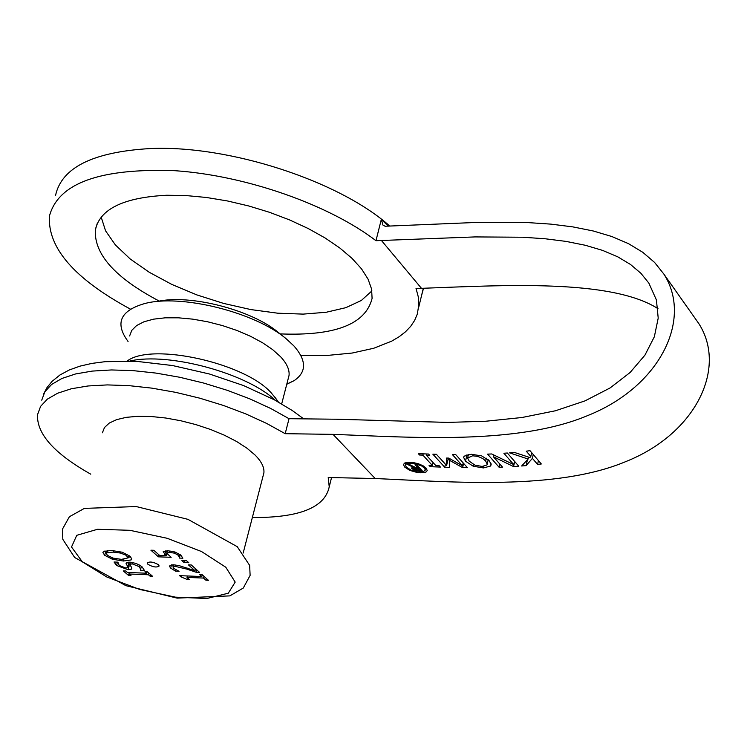 <?xml version="1.0" encoding="UTF-8"?>
<svg xmlns="http://www.w3.org/2000/svg" width="747" height="747" viewBox="0 0 747 747"><rect width="100%" height="100%" fill="white"/><g stroke="black" fill="none" stroke-linecap="round" stroke-linejoin="round"><path stroke-width="1.12" d="M472.655 455.791L467.622 458.032L469.228 461.188L474.952 465.138L482.104 466.445L486.904 464.989L487.193 464.167L485.634 460.974L482.777 458.518L477.744 456.38L472.655 455.791M490.592 466.016L483.458 467.939L473.224 466.231L465.502 461.188L463.663 457.407L464.214 456.137L471.329 454.269L481.684 455.894L489.397 460.871L491.162 464.615L490.592 466.016L491.106 463.784M473.224 466.231L473.617 464.531M413.577 468.406L414.837 469.508L419.823 469.938L418.329 468.322L413.577 468.406L413.978 466.716M413.717 468.285L414.081 466.763M414.734 468.145L414.968 467.183M418.329 468.322L418.656 466.94M419.823 469.938L420.15 468.556M414.622 470.18L411.672 468.462L412.139 467.519L413.474 467.333L407.274 464.345L409.263 464.438L415.388 467.389L417.564 467.491L414.987 464.718L416.667 464.793L422.27 470.853L416.733 470.582L414.622 470.18L414.781 469.49M416.733 470.582L416.919 469.798M413.511 469.779L413.717 468.929M412.269 469.097L412.661 467.445M411.672 468.462L411.849 467.734M417.564 467.491L417.89 466.119M413.474 467.333L413.661 466.558M446.594 465.521L446.594 458.051L448.751 458.098L462.514 465.848L452.393 454.578L455.717 454.606L467.445 467.687L462.608 467.631L449.433 460.264L449.591 467.351L444.717 467.211L432.858 454.176L436.388 454.279L446.594 465.521L448.331 458.088M462.514 465.848L463.196 462.944M444.717 467.211L445.417 464.223M449.563 459.713L447.957 459.666M449.433 460.264L449.806 458.695M462.608 467.631L463.588 463.392M532.023 453.055L531.416 453.765M537.588 464.419L532.406 458.359L526.131 465.605L521.639 465.988L528.11 459.031L509.538 452.831L514.356 452.421L529.912 457.547L530.809 456.492L526.261 451.169L530.015 450.702L541.323 463.971L537.588 464.419L538.438 460.582M532.406 458.359L533.265 454.512M526.131 465.605L527.438 459.76M528.11 459.031L528.54 457.108M530.809 456.492L531.668 452.635M426.397 455.268L435.865 465.624L439.208 465.745L440.413 467.071L430.253 466.679L429.049 465.362L432.373 465.493L422.895 455.138L419.553 455.007L418.329 453.672L428.535 454.045L429.749 455.381L426.397 455.268L426.705 453.98M419.553 455.007L419.851 453.737M422.895 455.138L423.204 453.859M432.373 465.493L433.064 462.57M430.253 466.679L430.552 465.418M513.553 466.567L493.403 456.744L502.516 467.146L499.136 467.286L487.586 454.129L491.675 453.961L513.777 464.643L503.889 453.252L507.325 453.009L518.763 466.203L513.553 466.567L514.692 461.506M493.403 456.744L493.795 454.998M499.136 467.286L499.855 464.111M513.777 464.643L514.524 461.31M406.349 467.127L410.99 470.096L417.405 471.833L423.26 471.759L425.351 470.003L424.361 467.995L421.597 465.923L414.249 463.429L406.685 463.598L405.341 465.092L406.349 467.127M404.678 467.043L403.464 464.615L404.715 463.019L408.151 462.253L413.007 462.496L418.451 463.766L423.101 465.792L426.042 468.07L427.219 470.461L426.434 471.768L424.548 472.58L417.62 472.599L409.729 470.377L404.678 467.043M375.974 240.702L381.325 219.366L382.931 225.062L385.116 226.238L478.902 222.335L527.681 222.578L550.903 224.128L572.865 226.892L593.277 230.991L611.877 236.538L628.442 243.625L642.747 252.281L654.615 262.468L663.859 274.074C692.927 319.221 660.059 386.507 588.272 415.332C517.587 445.343 410.757 437.238 333.022 434.362L285.186 433.69L289.033 418.693L336.813 419.235L447.714 422.41L485.718 421.243L521.994 417.508L555.413 410.775L585.013 400.878L610.075 387.954L630.132 372.473L644.941 355.142L654.344 336.757L658.21 318.11L656.417 299.967L648.844 283.094L640.898 273.281L630.515 264.475L617.722 256.819L602.605 250.404L585.312 245.268L566.039 241.402L545.049 238.751L522.639 237.229L475.036 236.92L375.974 240.702C328.969 204.706 245.95 175.536 175.087 170.708C100.163 167.972 58.275 183.09 49.433 216.06C47.509 247.864 74.541 278.902 130.51 309.174M252.346 517.531C299.258 517.839 324.889 507.615 329.231 486.839L328.213 477.52L375.209 478.519C451.59 481.918 556.44 490.648 625.519 461.702C695.7 433.923 727.513 368.112 698.762 323.516L663.859 274.074M389.85 226.126C339.315 180.858 228.377 144.722 149.54 148.597C92.927 152.005 61.599 167.608 55.558 195.406M421.532 295.635L423.512 288.305M300.789 355.348L327.644 355.404L352.182 353.042L373.733 348.261L391.689 341.146L399.131 336.748L405.462 331.827L410.635 326.402L414.585 320.5L417.274 314.17L418.843 304.841L418.273 296.792L416.023 288.389L421.476 288.333C501.751 285.401 610.999 278.603 658.004 308.67M388.309 226.164L381.325 219.366M285.186 433.69L266.735 423.474L245.959 413.978L223.437 405.462L199.776 398.179L175.657 392.343L151.762 388.123L128.773 385.62L107.325 384.91L87.997 385.975L71.301 388.776L57.65 393.211L47.35 399.131L40.609 406.349L37.537 414.65C36.547 433.774 54.279 453.616 90.76 474.177M263.047 476.082L263.906 472.767C264.41 467.361 261.431 461.422 254.979 454.951L246.874 448.135L236.528 441.449L224.277 435.156L210.57 429.469L195.873 424.604L180.718 420.738L165.647 418.003L151.211 416.509L137.934 416.284L126.262 417.349L116.597 419.646L109.267 423.073L104.487 427.517L102.395 432.793M179.103 556.702L177.842 554.946L174.368 553.144L169.616 552.378L166.702 553.2L171.175 557.299L158.42 556.842L150.913 550.203L153.817 550.296L159.569 555.385L166.17 555.628L163.173 551.762L167.776 550.726L174.975 552.005L180.765 555.077L182.884 558.205L179.364 558.074L179.747 554.283M164.788 554.517L165.806 550.735L167.085 551.772M166.17 555.628L166.74 553.49M158.42 556.842L158.952 554.844M166.796 552.939L167.393 550.707L166.74 553.041M174.368 553.144L174.695 551.921M179.364 558.074L180.27 554.666M181.885 560.623L186.638 560.801L188.795 562.724L184.042 562.556L181.885 560.623M184.042 562.556L184.537 560.717M196.031 572.221L186.862 569.111L175.414 566.422L172.987 566.898L173.631 568.318L179.065 571.324L175.564 571.184L170.652 568.093L169.308 566.03L173.397 564.788L179.037 565.6L195.004 570.745L188.44 564.881L191.316 564.984L199.542 572.351L196.031 572.221L196.676 569.784M195.004 570.745L195.527 568.756M175.564 571.184L175.928 569.83M172.193 564.788L173.304 565.582M187.18 579.457L181.017 576.889L179.635 575.666L201.802 576.535L199.458 574.434L201.979 574.536L208.413 580.298L205.901 580.195L203.501 578.057L187.011 577.412L189.421 579.541L187.18 579.457L187.581 577.917M201.802 576.535L202.26 574.788M181.017 576.889L181.325 575.732M187.011 577.412L187.394 575.974M203.501 578.057L203.968 576.311M205.901 580.195L206.359 578.449M144.955 571.716L147.43 571.819L152.649 576.367L150.184 576.264L148.466 574.77L129.259 574.023L130.977 575.507L128.521 575.405L123.264 570.876L125.72 570.969L127.448 572.463L146.673 573.22L144.955 571.716M146.673 573.22L147.056 571.8M128.521 575.405L129.306 572.538M129.259 574.023L129.651 572.547M148.466 574.77L148.914 573.108M150.184 576.264L150.633 574.602M131.547 569.093L128.064 569.69L116.56 565.47L114.039 562.005L117.877 562.155L119.212 565.47L125.841 568.047L128.045 567.356L126.028 563.294L129.689 562.146L136.094 563.415L141.865 566.599L144.423 570.4L140.371 570.25L140.632 569.242L139.194 566.609L132.098 563.817L129.875 564.48L131.425 567.225L131.547 569.093L131.817 568.084M128.335 562.155L129.007 563.808M128.428 565.937L130.585 565.965M106.886 552.827L106.307 553.592L107.437 555.385L113.03 558.121L121.49 559.372L128.279 557.841L125.954 555.198L120.51 553.06L113.096 552.108L106.886 552.827L107.531 550.483M112.395 559.251L104.664 555.292L102.909 552.491L103.459 551.547L111.172 550.436L122.228 552.21L130.015 556.207L131.733 558.943L131.117 559.942L123.395 561.016L112.395 559.251L112.722 558.037M104.972 550.875L106.653 552.313M128.456 557.215L130.688 556.851M158.42 564.704L159.167 565.993C156.749 567.72 153.004 567.16 147.925 564.312L147.178 563.023C149.596 561.296 153.34 561.856 158.42 564.704M286.755 384.247L294.103 380.662C306.728 372.071 306.662 360.493 293.898 345.917L286.437 338.989C255.185 312.097 180.036 293.496 144.031 303.749C121.117 310.537 115.262 322.349 126.467 339.185L128.064 341.482M285.373 338.13L278.668 332.723C252.056 309.912 189.327 293.814 157.131 301.555M288.127 378.953L289.042 375.424C289.64 369.681 286.801 363.434 280.527 356.692L272.618 349.605L262.486 342.714L250.469 336.262L236.976 330.482L222.494 325.589L207.545 321.761L192.661 319.137L178.374 317.811L165.199 317.82L153.602 319.156L143.975 321.77L136.626 325.533L131.799 330.333L129.614 335.963M275.811 398.45L271.142 392.782C245.081 363.135 152.771 342.509 127.709 360.633M275.363 400.345C246.781 373.201 168.374 351.968 129.838 361.044M159.326 301.125C115.365 278.024 94.038 254.288 95.345 229.927C99.865 208.992 123.657 197.441 166.712 195.256L185.966 195.555L206.377 197.469L227.462 200.962L248.704 205.957L269.583 212.325L289.593 219.926L308.259 228.554L325.132 237.994L339.838 248.023L352.042 258.378L361.511 268.836L368.066 279.145L371.595 289.08L372.09 298.417C365.628 324.291 334.973 336.122 280.116 333.89M101.181 217.097L105.551 230.804L115.393 244.951L130.183 258.957L149.251 272.272L171.773 284.402L196.863 294.906L223.558 303.403L250.852 309.575L277.725 313.198L303.161 314.113L326.178 312.265L345.852 307.671L361.343 300.471L371.922 290.891M465.502 461.188L467.006 454.727M483.458 467.939L483.823 466.343M485.634 460.974L486.269 458.163M411.167 463.093L411.354 462.318M420.206 472.842L420.393 472.048M424.361 467.995L424.641 466.81M375.209 478.519L333.022 434.362M421.476 288.333L381.521 240.599M169.616 552.378L170.008 550.903M177.842 554.946L178.253 553.378M170.652 568.093L171.521 564.835M172.987 566.898L173.547 564.797L172.93 566.982M175.414 566.422L175.797 564.993M186.862 569.111L187.152 568.037M126.29 564.274L126.794 562.454M127.821 566.656L128.839 562.93M116.56 565.47L117.475 562.136M128.064 569.69L129.072 565.974M132.098 563.817L132.462 562.463M139.194 566.609L139.633 565.003M113.096 552.108L113.516 550.576M104.664 555.292L105.691 551.557M123.395 561.016L123.843 559.391M131.117 559.942L131.612 558.158M225.79 567.234L201.522 551.529L167.141 538.279L129.838 530.305L97.484 529.287L76.745 535.319L71.516 547L82.366 561.856L106.765 576.964L139.857 589.495L175.433 597.152L206.91 598.506L228.293 593.202L235.193 582.1L225.79 567.234M289.033 418.693L270.638 408.441L249.918 398.907L227.443 390.373L203.838 383.099L179.766 377.272L155.918 373.08L132.966 370.615L111.546 369.952L92.236 371.091L75.559 373.958L61.908 378.468L51.599 384.472L44.848 391.773L41.748 400.159M331.341 478.36L331.649 477.594M467.734 457.556L468.444 454.465M463.812 456.772L463.663 457.407M487.193 464.167L488.221 459.676M405.434 464.69L405.948 462.552M403.585 464.139L403.464 464.615M425.351 470.003L425.855 467.874M418.665 307.437L423.316 288.305M128.045 567.356L129.054 563.64M129.922 564.321L130.492 562.202M140.632 569.242L141.444 566.254M107.157 550.511L106.373 553.35M128.951 555.376L128.279 557.841M286.792 384.117L294.103 380.662M289.042 375.424L281.684 403.912M274.803 397.03L278.379 402.017M303.712 418.862L292.385 410.598L274.42 399.841L243.69 385.611L209.515 374.023L172.52 365.535L136.225 361.305L105.159 361.679L91.928 363.397L79.976 366.142L69.303 369.961L59.937 374.994L51.982 381.446L47.005 387.562L43.541 394.164M331.537 477.585L329.231 486.839M263.906 472.767L243.177 553.041M237.229 546.664L187.964 519.352L136.234 506.559L84.383 508.39L69.406 516.719L62.477 529.109L62.823 539.362L74.681 557.523L125.907 585.676L177.114 598.123L229.843 595.882L243.289 588.038L250.124 575.377L249.647 565.404L237.229 546.664M95.345 229.927L97.138 223.736"/></g></svg>
